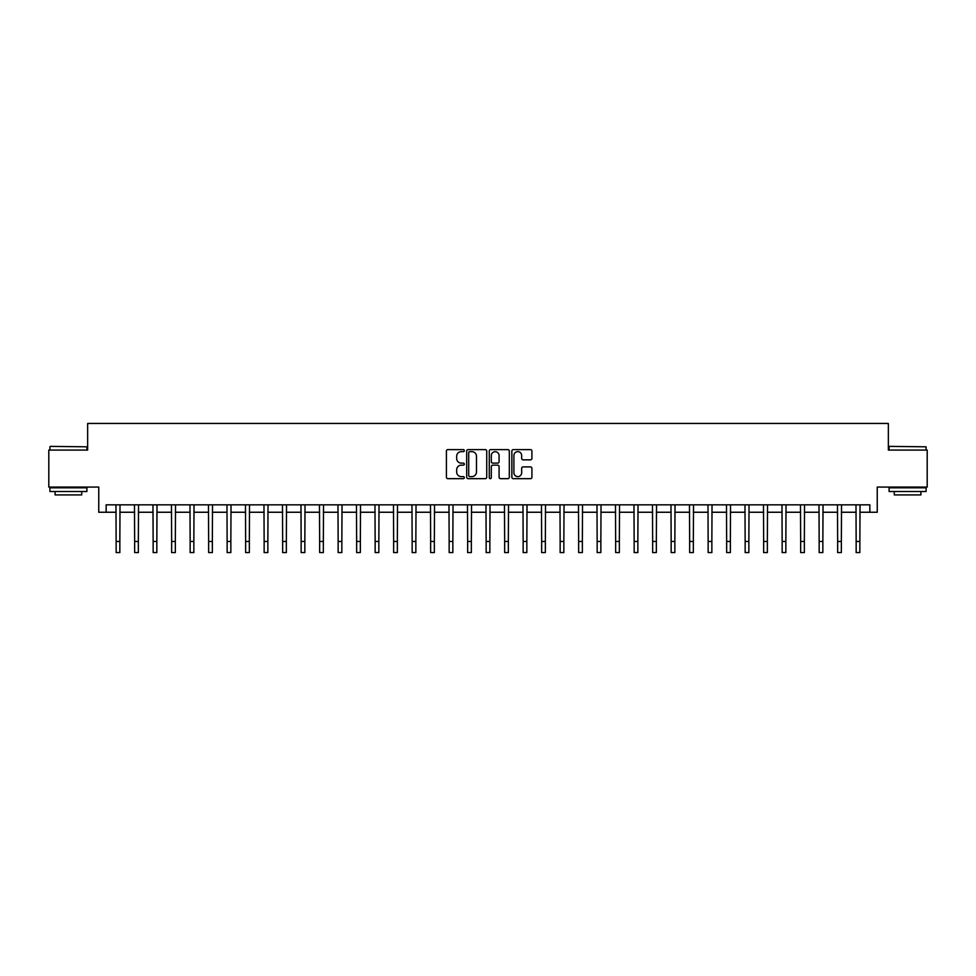 <?xml version="1.0" encoding="UTF-8"?>
<svg xmlns="http://www.w3.org/2000/svg" width="976" height="976" viewBox="0 0 976 976"><rect width="100%" height="100%" fill="white"/><g stroke="black" fill="none" stroke-linecap="round" stroke-linejoin="round"><path stroke-width="1.46" d="M464.32 450.619A1.013 1.013 0 0 0 463.307 449.607L447.862 449.607A1.452 1.452 0 0 0 446.41 451.058L446.41 477.215A1.452 1.452 0 0 0 447.862 478.667L463.307 478.667A1.013 1.013 0 0 0 464.32 477.642A1.013 1.013 0 0 0 463.307 476.63L461.306 476.63A4.648 4.648 0 0 1 456.658 471.981L456.658 469.798A4.648 4.648 0 0 1 461.306 465.149L463.307 465.149A1.013 1.013 0 0 0 464.32 464.137A1.013 1.013 0 0 0 463.307 463.112L461.306 463.112A4.648 4.648 0 0 1 456.658 458.464L456.658 456.292A4.648 4.648 0 0 1 461.306 451.644L463.307 451.644A1.013 1.013 0 0 0 464.32 450.619M530.456 459.855A1.452 1.452 0 0 0 531.908 458.391L531.908 451.058A1.452 1.452 0 0 0 530.456 449.607L513.315 449.607A1.452 1.452 0 0 0 511.863 451.058L511.863 477.215A1.452 1.452 0 0 0 513.315 478.667L530.456 478.667A1.452 1.452 0 0 0 531.908 477.215L531.908 468.346A1.452 1.452 0 0 0 530.456 466.894L523.124 466.894A1.452 1.452 0 0 0 521.672 468.346L521.672 472.738A3.892 3.892 0 0 1 517.78 476.63A3.892 3.892 0 0 1 513.901 472.738L513.901 455.524A3.892 3.892 0 0 1 517.78 451.644A3.892 3.892 0 0 1 521.672 455.524L521.672 458.391A1.452 1.452 0 0 0 523.124 459.855L530.456 459.855M106.152 512.241L106.152 504.836L869.848 504.836L869.848 512.241L877.253 512.241L877.253 487.073L927.2 487.073L927.2 450.07L888.355 450.07L888.355 423.438L87.645 423.438L87.645 450.07L48.8 450.07L48.8 487.073L98.747 487.073L98.747 512.241L116.144 512.241M486.731 451.058A1.452 1.452 0 0 0 485.279 449.607L468.138 449.607A1.452 1.452 0 0 0 466.687 451.058L466.687 477.215A1.452 1.452 0 0 0 468.138 478.667L485.279 478.667A1.452 1.452 0 0 0 486.731 477.215L486.731 451.058M490.721 449.607L507.862 449.607A1.452 1.452 0 0 1 509.313 451.058L509.313 477.215A1.452 1.452 0 0 1 507.862 478.667L500.529 478.667A1.452 1.452 0 0 1 499.078 477.215L499.078 466.601A1.452 1.452 0 0 0 497.626 465.149L492.758 465.149A1.452 1.452 0 0 0 491.306 466.601L491.306 477.642A1.013 1.013 0 0 1 490.294 478.667A1.013 1.013 0 0 1 489.269 477.642L489.269 451.058A1.452 1.452 0 0 1 490.721 449.607M119.841 512.241L134.639 512.241M138.348 512.241L153.147 512.241M156.843 512.241L171.642 512.241M175.338 512.241L190.149 512.241M193.846 512.241L208.644 512.241M212.341 512.241L227.14 512.241M230.848 512.241L245.647 512.241M249.344 512.241L264.142 512.241M267.851 512.241L282.65 512.241M286.346 512.241L301.145 512.241M304.841 512.241L319.652 512.241M323.349 512.241L338.147 512.241M341.844 512.241L356.643 512.241M360.351 512.241L375.15 512.241M378.847 512.241L393.645 512.241M397.354 512.241L412.153 512.241M415.849 512.241L430.648 512.241M434.344 512.241L449.155 512.241M452.852 512.241L467.65 512.241M471.347 512.241L486.146 512.241M489.854 512.241L504.653 512.241M508.35 512.241L523.148 512.241M526.845 512.241L541.656 512.241M545.352 512.241L560.151 512.241M563.847 512.241L578.646 512.241M582.355 512.241L597.153 512.241M600.85 512.241L615.649 512.241M619.357 512.241L634.156 512.241M637.853 512.241L652.651 512.241M656.348 512.241L671.159 512.241M674.855 512.241L689.654 512.241M693.35 512.241L708.149 512.241M711.858 512.241L726.656 512.241M730.353 512.241L745.152 512.241M748.86 512.241L763.659 512.241M767.356 512.241L782.154 512.241M785.851 512.241L800.662 512.241M804.358 512.241L819.157 512.241M822.853 512.241L837.652 512.241M841.361 512.241L856.159 512.241M859.856 512.241L869.848 512.241M469.737 451.644A1.013 1.013 0 0 0 468.712 452.657L468.712 475.617A1.013 1.013 0 0 0 469.737 476.63L471.835 476.63A4.648 4.648 0 0 0 476.483 471.981L476.483 456.292A4.648 4.648 0 0 0 471.835 451.644L469.737 451.644M499.078 455.597A3.892 3.892 0 0 0 495.186 451.717A3.892 3.892 0 0 0 491.306 455.597L491.306 461.66A1.452 1.452 0 0 0 492.758 463.112L497.626 463.112A1.452 1.452 0 0 0 499.078 461.66L499.078 455.597M115.961 504.836L116.144 541.46L119.841 541.46L120.011 504.836M116.144 541.46L116.144 552.562L119.841 552.562L119.841 541.46M134.468 504.836L134.639 541.46L138.348 541.46L138.519 504.836M134.639 541.46L134.639 552.562L138.348 552.562L138.348 541.46M152.964 504.836L153.147 541.46L156.843 541.46L157.014 504.836M153.147 541.46L153.147 552.562L156.843 552.562L156.843 541.46M171.471 504.836L171.642 541.46L175.338 541.46L175.521 504.836M171.642 541.46L171.642 552.562L175.338 552.562L175.338 541.46M189.966 504.836L190.149 541.46L193.846 541.46L194.017 504.836M190.149 541.46L190.149 552.562L193.846 552.562L193.846 541.46M50.349 446.374L86.913 446.813L50.349 446.374M68.405 491.514L49.91 491.514L49.91 487.817L86.913 487.817L86.913 491.514L68.405 491.514M81.728 491.514L81.728 494.917L55.095 494.917L55.095 491.514M889.539 446.374L926.09 446.813L889.539 446.374M907.595 491.514L889.087 491.514L889.087 487.817L926.09 487.817L926.09 491.514L907.595 491.514M920.905 491.514L920.905 494.917L894.272 494.917L894.272 491.514M208.474 504.836L208.644 541.46L212.341 541.46L212.524 504.836M208.644 541.46L208.644 552.562L212.341 552.562L212.341 541.46M226.969 504.836L227.14 541.46L230.848 541.46L231.019 504.836M227.14 541.46L227.14 552.562L230.848 552.562L230.848 541.46M245.464 504.836L245.647 541.46L249.344 541.46L249.514 504.836M245.647 541.46L245.647 552.562L249.344 552.562L249.344 541.46M263.971 504.836L264.142 541.46L267.851 541.46L268.022 504.836M264.142 541.46L264.142 552.562L267.851 552.562L267.851 541.46M282.467 504.836L282.65 541.46L286.346 541.46L286.517 504.836M282.65 541.46L282.65 552.562L286.346 552.562L286.346 541.46M300.974 504.836L301.145 541.46L304.841 541.46L305.024 504.836M301.145 541.46L301.145 552.562L304.841 552.562L304.841 541.46M319.469 504.836L319.652 541.46L323.349 541.46L323.52 504.836M319.652 541.46L319.652 552.562L323.349 552.562L323.349 541.46M337.977 504.836L338.147 541.46L341.844 541.46L342.027 504.836M338.147 541.46L338.147 552.562L341.844 552.562L341.844 541.46M356.472 504.836L356.643 541.46L360.351 541.46L360.522 504.836M356.643 541.46L356.643 552.562L360.351 552.562L360.351 541.46M374.967 504.836L375.15 541.46L378.847 541.46L379.017 504.836M375.15 541.46L375.15 552.562L378.847 552.562L378.847 541.46M393.474 504.836L393.645 541.46L397.354 541.46L397.525 504.836M393.645 541.46L393.645 552.562L397.354 552.562L397.354 541.46M411.97 504.836L412.153 541.46L415.849 541.46L416.02 504.836M412.153 541.46L412.153 552.562L415.849 552.562L415.849 541.46M430.477 504.836L430.648 541.46L434.344 541.46L434.527 504.836M430.648 541.46L430.648 552.562L434.344 552.562L434.344 541.46M448.972 504.836L449.155 541.46L452.852 541.46L453.023 504.836M449.155 541.46L449.155 552.562L452.852 552.562L452.852 541.46M467.48 504.836L467.65 541.46L471.347 541.46L471.53 504.836M467.65 541.46L467.65 552.562L471.347 552.562L471.347 541.46M485.975 504.836L486.146 541.46L489.854 541.46L490.025 504.836M486.146 541.46L486.146 552.562L489.854 552.562L489.854 541.46M504.47 504.836L504.653 541.46L508.35 541.46L508.52 504.836M504.653 541.46L504.653 552.562L508.35 552.562L508.35 541.46M522.977 504.836L523.148 541.46L526.845 541.46L527.028 504.836M523.148 541.46L523.148 552.562L526.845 552.562L526.845 541.46M541.473 504.836L541.656 541.46L545.352 541.46L545.523 504.836M541.656 541.46L541.656 552.562L545.352 552.562L545.352 541.46M559.98 504.836L560.151 541.46L563.847 541.46L564.03 504.836M560.151 541.46L560.151 552.562L563.847 552.562L563.847 541.46M578.475 504.836L578.646 541.46L582.355 541.46L582.526 504.836M578.646 541.46L578.646 552.562L582.355 552.562L582.355 541.46M596.983 504.836L597.153 541.46L600.85 541.46L601.033 504.836M597.153 541.46L597.153 552.562L600.85 552.562L600.85 541.46M615.478 504.836L615.649 541.46L619.357 541.46L619.528 504.836M615.649 541.46L615.649 552.562L619.357 552.562L619.357 541.46M633.973 504.836L634.156 541.46L637.853 541.46L638.023 504.836M634.156 541.46L634.156 552.562L637.853 552.562L637.853 541.46M652.48 504.836L652.651 541.46L656.348 541.46L656.531 504.836M652.651 541.46L652.651 552.562L656.348 552.562L656.348 541.46M670.976 504.836L671.159 541.46L674.855 541.46L675.026 504.836M671.159 541.46L671.159 552.562L674.855 552.562L674.855 541.46M689.483 504.836L689.654 541.46L693.35 541.46L693.533 504.836M689.654 541.46L689.654 552.562L693.35 552.562L693.35 541.46M707.978 504.836L708.149 541.46L711.858 541.46L712.029 504.836M708.149 541.46L708.149 552.562L711.858 552.562L711.858 541.46M726.486 504.836L726.656 541.46L730.353 541.46L730.536 504.836M726.656 541.46L726.656 552.562L730.353 552.562L730.353 541.46M744.981 504.836L745.152 541.46L748.86 541.46L749.031 504.836M745.152 541.46L745.152 552.562L748.86 552.562L748.86 541.46M763.476 504.836L763.659 541.46L767.356 541.46L767.526 504.836M763.659 541.46L763.659 552.562L767.356 552.562L767.356 541.46M781.983 504.836L782.154 541.46L785.851 541.46L786.034 504.836M782.154 541.46L782.154 552.562L785.851 552.562L785.851 541.46M800.479 504.836L800.662 541.46L804.358 541.46L804.529 504.836M800.662 541.46L800.662 552.562L804.358 552.562L804.358 541.46M818.986 504.836L819.157 541.46L822.853 541.46L823.036 504.836M819.157 541.46L819.157 552.562L822.853 552.562L822.853 541.46M837.481 504.836L837.652 541.46L841.361 541.46L841.532 504.836M837.652 541.46L837.652 552.562L841.361 552.562L841.361 541.46M855.989 504.836L856.159 541.46L859.856 541.46L860.039 504.836M856.159 541.46L856.159 552.562L859.856 552.562L859.856 541.46M49.91 450.07L49.91 446.813M58.34 487.817L58.34 487.073M78.47 487.817L78.47 487.073M86.913 450.07L86.913 446.813M889.087 450.07L889.087 446.813M897.53 487.817L897.53 487.073M917.66 487.817L917.66 487.073M926.09 450.07L926.09 446.813"/></g></svg>
